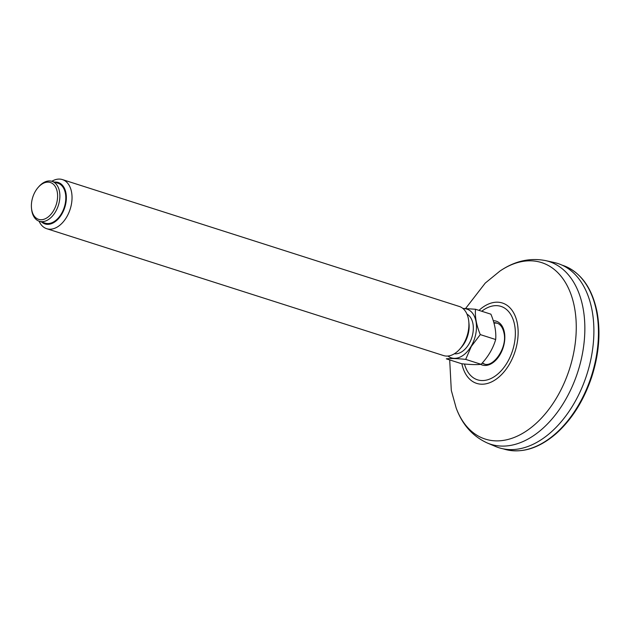 <?xml version="1.0" encoding="UTF-8"?>
<svg xmlns="http://www.w3.org/2000/svg" width="630" height="630" viewBox="0 0 630 630"><rect width="100%" height="100%" fill="white"/><g stroke="black" fill="none" stroke-linecap="round" stroke-linejoin="round"><path stroke-width="0.94" d="M592.027 310.165A96.713 61.512 -72.3 0 0 554.345 262.552L545.635 260.615A95.902 61 -72.3 0 1 583.002 307.826A95.902 61 -72.3 0 1 558.841 410.209A95.902 61 -72.3 0 1 487.329 443.008L495.542 446.481A96.713 61.512 -72.3 0 0 567.662 413.406A96.713 61.512 -72.3 0 0 592.027 310.165M484.502 364.038A21.412 13.616 107.7 0 1 482.415 362.841M493.991 323.151A22.247 22.247 0 0 1 494.983 323.08A21.412 13.616 107.7 0 1 497.519 323.3M31.5 208.262L31.602 209.255A20.955 13.325 -72.3 0 0 39.296 221.264A20.955 13.325 -72.3 0 0 55.495 211.822A20.955 13.325 -72.3 0 0 52.062 181.345A20.955 13.325 -72.3 0 0 38.824 186.661L38.17 187.409A19.341 12.301 -72.3 0 0 35.43 191.213A19.341 12.301 -72.3 0 0 31.5 208.262A19.341 12.301 -72.3 0 0 47.848 217.208A19.341 12.301 -72.3 0 0 56.668 189.606A19.341 12.301 -72.3 0 0 38.17 187.409M39.076 221.185A25.791 16.404 -72.3 0 0 46.715 228.706A25.791 16.404 -72.3 0 0 66.646 217.09A25.791 16.404 -72.3 0 0 62.417 179.581A25.791 16.404 -72.3 0 0 51.833 181.275M41.667 222.02A21.759 13.844 -72.3 0 0 64.788 207.412A21.759 13.844 -72.3 0 0 54.432 182.102M62.417 179.581L459.278 306.456A25.791 16.404 107.7 0 1 468.752 321.229L469.003 323.702A21.759 13.844 107.7 0 1 464.586 342.885A21.759 13.844 107.7 0 1 461.506 347.169L459.861 349.044A25.791 16.404 107.7 0 1 443.575 355.58L46.715 228.706M468.752 321.229A25.791 16.404 107.7 0 1 463.515 343.964A25.791 16.404 107.7 0 1 459.861 349.044M446.308 358.832C450.537 358.305 456.994 358.494 465.696 359.384L481.092 364.313C476.863 364.833 470.405 364.652 461.711 363.754L446.308 358.832M475.5 309.259C474.878 317.016 476.477 325.458 480.288 334.601L495.684 339.523C496.306 331.766 494.715 323.324 490.896 314.181L475.5 309.259L462.861 308.416M480.288 334.601L471.295 346.453L465.696 359.384M495.684 339.523C493.054 348.477 488.187 356.738 481.092 364.313M463.105 308.621A25.586 16.278 107.7 0 1 475.87 320.883A25.586 16.278 107.7 0 1 471.114 346.327A25.586 16.278 107.7 0 1 447.946 356.029M466.995 314.157A20.955 13.325 107.7 0 1 468.948 343.996A20.955 13.325 107.7 0 1 454.332 353.784M52.062 181.345L57.984 183.236A20.955 13.325 107.7 0 1 61.425 213.712A20.955 13.325 107.7 0 1 45.218 223.154L39.296 221.264M478.981 310.377A42.194 26.838 107.7 0 1 516.521 319.914A42.194 26.838 107.7 0 1 497.976 377.842A42.194 26.838 107.7 0 1 461.884 363.778M481.761 311.259A38.54 24.515 107.7 0 1 514.174 322.969A38.54 24.515 107.7 0 1 497.322 374.433A38.54 24.515 107.7 0 1 464.483 364.022M545.635 260.615C529.814 257.56 514.584 261.048 499.937 271.073A92.626 58.913 107.7 0 1 573.725 303.747A92.626 58.913 107.7 0 1 535.224 424.171A92.626 58.913 107.7 0 1 456.167 407.98C462.278 424.651 472.665 436.322 487.329 443.008M480.659 364.353A23.011 14.632 -72.3 0 0 498.22 357.36A23.011 14.632 -72.3 0 0 504.386 332.293A23.011 14.632 -72.3 0 0 493.282 320.733M482.17 363.116A21.412 13.616 -72.3 0 0 483.879 363.872C492.991 368.29 507.623 347.736 503.984 332.963C502.787 327.513 500.433 324.222 496.92 323.088A21.412 13.616 -72.3 0 0 493.865 322.67M563.283 265.545A96.437 61.338 107.7 0 1 596.602 311.811A96.437 61.338 107.7 0 1 574.166 412.059A96.437 61.338 107.7 0 1 504.559 449.237C521.506 453.734 538.634 448.584 555.951 433.786C571.78 419.619 583.671 400.782 591.625 377.268C598.957 354.493 600.784 332.821 597.106 312.26C592.137 287.823 580.86 272.255 563.283 265.545L561.913 265.072M499.937 271.073L485.234 283.098L465.586 308.495M449.694 359.919L451.3 390.395L456.167 407.98M504.559 449.237L503.173 448.828"/></g></svg>
